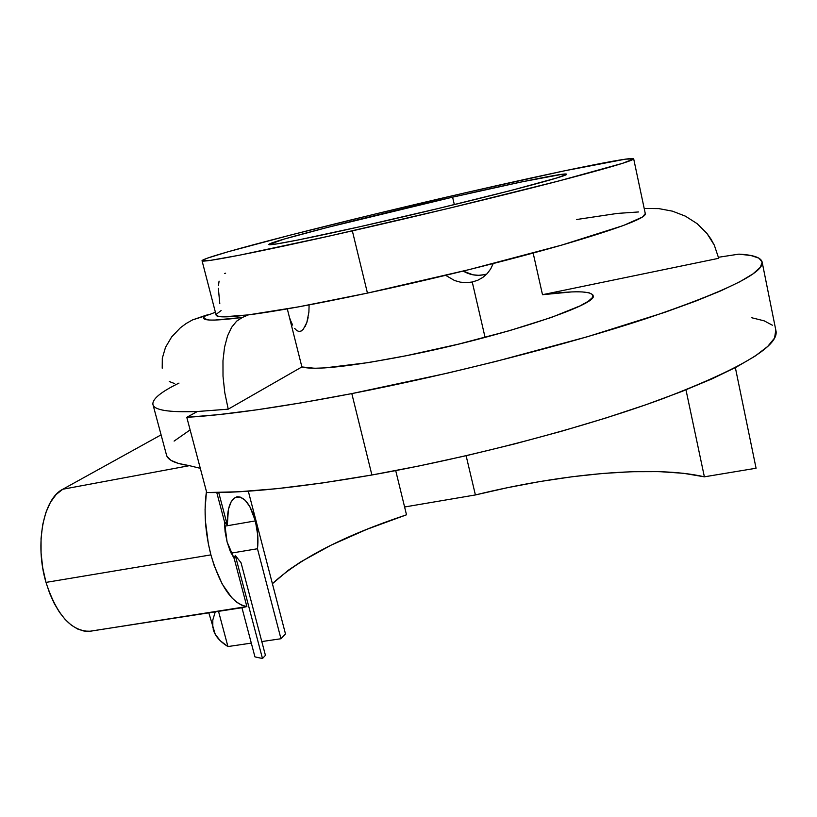 <?xml version="1.0" encoding="UTF-8"?>
<svg xmlns="http://www.w3.org/2000/svg" width="817" height="817" viewBox="0 0 817 817"><rect width="100%" height="100%" fill="white"/><g stroke="black" fill="none" stroke-linecap="round" stroke-linejoin="round"><path stroke-width="1.23" d="M477.843 280.221L472.246 282.008L466.374 282.662L460.39 282.161L454.579 280.537L445.653 275.339L454.579 280.537L460.39 282.161L466.374 282.662L472.246 282.008L477.843 280.221L482.878 277.382L477.843 280.221M487.218 273.583L482.878 277.382L487.218 273.583L490.68 268.956L487.218 273.583M484.195 274.696L478.548 275.319L472.869 274.798L463.219 271.081C470.735 275.441 478.599 276.412 486.809 274.012M292.639 325.105L290.668 320.703L292.639 325.105M296.796 330.589L294.682 328.434L296.796 330.589L298.961 331.477L296.796 330.589M301.126 331.048L298.961 331.477L301.126 331.048L303.23 329.343L306.835 322.49L305.17 326.443M308.121 317.65L306.835 322.49L308.897 312.135L309.071 306.109L308.897 312.135M309.03 304.925L309.071 306.109L309.03 304.925M169.262 381.519L174.664 383.592M775.793 330.007L774.577 338.024L767.684 346.459L755.02 356.171L736.413 367.058L711.842 378.935L681.511 391.598L645.849 404.762L605.54 418.1L561.473 431.264L514.792 443.876L466.742 455.58L418.661 466.047L371.898 474.994L322.296 482.99L277.484 488.607L238.687 491.773L206.721 492.549L186.787 417.303C225.778 415.118 280.793 407.213 351.81 393.6L371.898 474.994L351.81 393.6L447.267 373.185L495.756 361.471L587.566 336.686L664.701 312.37L695.604 301.146L720.727 290.883L739.865 281.742L753.008 273.858L760.351 267.282L762.179 262.043L758.901 258.141L750.976 255.527L738.874 254.138L718.48 257.273L738.874 254.138C753.744 254.914 761.526 257.712 762.23 262.512C763.098 273.348 724.148 292.129 645.369 318.865C566.62 344.764 451.229 374.288 351.81 393.6L302.035 402.71L257.202 409.766L218.507 414.638L186.787 417.303L197.346 411.513C168.813 412.524 154.005 410.165 152.922 404.446C154.005 410.165 168.813 412.524 197.346 411.513L228.219 409.174L224.767 392.609L223.01 376.208L222.97 360.777L224.532 347.276L227.514 336.001L231.65 327.27L236.664 321.132L242.302 317.476L248.399 314.882L298.716 306.835L367.446 293.099L352.341 230.864L367.446 293.099C315.576 304.128 275.891 311.389 248.399 314.882L223.082 316.863L218.782 316.496L216.096 314.964C216.291 317.527 227.055 317.496 248.399 314.882L242.302 317.476L214.309 320.121L208.917 320.019L203.903 318.436L204.168 317.006L206.18 315.199L209.826 314.412L192.536 319.907L186.205 323.481L180.424 327.74L171.672 336.9L165.504 347.348L162.307 358.224L162.215 368.201M237.665 496.756C230.445 498.493 226.993 507.96 227.31 525.147L218.711 492.518L227.31 525.147L224.44 521.552L216.781 492.549L224.44 521.552L225.094 531.734L227.085 541.906L224.44 521.552L227.31 525.147L228.392 509.379L231.16 501.771L235.184 497.502L240.004 496.971L245.069 500.157L249.839 506.642L255.364 520.899C257.825 530.631 258.519 539.925 257.467 548.748L231.129 553.14L257.467 548.748L280.966 638.741L285.48 633.91L248.307 491.17L285.48 633.91L280.966 638.741L261.808 641.57L280.966 638.741L257.467 548.748L257.743 535.166L255.364 520.899L224.573 526.209L255.364 520.899C250.88 505.315 244.977 497.267 237.665 496.756L236.583 496.94M189.432 465.659L178.453 463.453L171.039 460.369L167.076 456.499L166.423 454.742C167.414 459.951 175.083 463.586 189.432 465.659L62.827 489.23L161.092 434.858L62.827 489.23C43.464 498.595 34.498 543.897 45.997 582.398L49.694 593.397L54.218 603.416L59.437 612.199L65.207 619.511L71.334 625.158L77.666 629.039L84.028 631.061L90.258 631.235L246.867 606.561C232.294 603.834 220.304 586.606 210.909 554.876L45.997 582.398C56.608 614.782 71.069 631.081 89.39 631.316L241.944 607.725L254.945 656.878L262.482 658.522L235.276 555.356L234.213 558.583L246.867 606.561L241.944 607.725L254.945 656.878L262.482 658.522L265.433 655.357L241.076 562.842L235.276 555.356L262.482 658.522L265.433 655.357L241.076 562.842L235.276 555.356L234.213 558.583L246.867 606.561L241.934 605.285L236.879 602.364L231.844 597.809L222.275 584.186L214.156 565.548L210.909 554.876C205.179 532.398 203.699 511.268 206.446 491.507L205.077 509.43L205.373 520.643L208.325 543.652L210.909 554.876L45.997 582.398L42.739 567.886L41.064 552.997L41.054 538.393L42.688 524.708L45.875 512.525L50.44 502.322L56.179 494.469L62.827 489.23L189.432 465.659L199.379 468.1M186.205 323.481L192.536 319.907L206.18 315.199C197.918 320.836 209.959 321.592 242.302 317.476L236.664 321.132L231.65 327.27L227.514 336.001L224.532 347.276L222.97 360.777L223.01 376.208L224.767 392.609L228.219 409.174L197.346 411.513L186.787 417.303L206.721 492.549C246.131 493.1 301.187 487.249 371.898 474.994C470.868 457.459 585.013 427.332 662.495 398.798C739.957 369.1 777.825 346.704 776.109 331.59L762.23 262.512M352.341 230.864C258.448 252.228 200.042 263.472 202.034 260.705C203.678 256.221 346.796 219.936 466.17 192.598L375.636 213.931L291.516 234.796L228.3 251.687L207.089 258.243L202.085 260.572L210.5 260.357L239.391 255.221L329.547 236.011L449.575 208.131L558.716 180.996L622.615 163.308L633.665 158.917L625.485 159.141L564.006 170.916L466.17 192.598C554.661 172.234 634.217 155.761 633.686 158.876C632.685 160.908 604.825 169.027 550.127 183.222C495.97 197.152 419.162 215.678 352.341 230.864M452.608 197.163C514.618 182.906 567.182 172.121 566.498 174.246C570.96 175.614 469.53 201.85 374.503 223.419C309.888 238.155 267.455 246.438 268.803 244.477C268.783 241.75 367.813 216.546 452.608 197.163L454.334 204.618L452.608 197.163L521.961 181.834L562.535 174.225L566.201 174.542L556.663 177.983L511.422 190.371L438.606 208.417L359.357 226.84L297.868 240.035L276.626 243.936L268.854 244.579L284.112 239.085L327.26 227.473L452.608 197.163M490.68 268.956L493.162 263.687M485.073 337.411L472.246 282.008L485.073 337.411M571.44 291.935L542.498 294.702L533.154 253.066L542.498 294.702C574.198 290.556 591.069 290.862 593.101 295.631C599.106 304.414 500.627 337.196 406.284 355.712C349.155 366.731 314.361 370.469 301.892 366.935L287.298 308.877L301.892 366.935L314.596 368.263L324.696 367.905L368.457 362.585L406.284 355.712L458.633 344.11L509.297 330.722L551.414 317.425L579.968 305.926L588.301 301.269L592.519 297.49L592.713 294.651L589.067 292.782L581.857 291.883M209.826 314.412L215.382 312.217L209.826 314.412M221.121 310.531L216.188 314.351M213.104 628.835C214.657 635.483 219.599 641.396 227.933 646.553L218.527 611.361L227.933 646.553L251.299 643.112L227.933 646.553L220.263 640.742L215.249 634.309L208.825 612.862M272.408 583.695L288.513 570.103L301.065 561.677L331.222 545.102L366.843 529.334L406.509 514.802C344.151 535.625 299.451 558.583 272.408 583.695M215.137 612.27L212.808 619.991L212.808 627.364M395.704 470.592L406.509 514.802L395.704 470.592M475.402 494.949L466.119 455.723L475.402 494.949L507.868 487.596L540.282 481.489L572.145 476.74L602.956 473.441L632.184 471.705L659.237 471.623L683.523 473.309L704.377 476.822C653.273 464.955 561.34 473.789 475.402 494.949L404.599 506.989L475.402 494.949M685.974 389.832L704.377 476.822L756.072 468.233L735.351 367.609L756.072 468.233L704.377 476.822L685.974 389.832M751.803 317.772L764.161 320.836L772.392 325.207M166.423 454.742L152.891 404.282C152.432 398.88 161.133 391.823 178.994 383.091M638.537 211.96L617.315 213.421L576.424 219.548M644.194 208.458L658.798 208.611L672.473 211.164L685.402 216.158L697.115 223.644L706.94 233.417L714.313 245.171L718.705 258.305L714.313 245.171L710.974 239.095L706.94 233.417L697.115 223.644L685.402 216.158L672.473 211.164L658.798 208.611L644.194 208.458M289.432 317.384L290.668 320.703M645.277 213.594L642.489 217.016L623.402 225.523L561.647 245.12L469.295 269.579L367.446 293.099C434.031 278.852 510.216 259.949 563.689 244.528C617.662 228.678 644.889 218.496 645.369 213.983L633.686 158.876M228.219 409.174L301.892 366.935L228.219 409.174M542.498 294.702L718.705 258.305L542.498 294.702M174.103 441.088L190.126 429.905M227.085 541.906L230.22 551.138L234.213 558.583L227.085 541.906M218.353 288.299L219.793 303.689M219.079 281.13L218.445 285.684M225.625 273.205L224.512 273.47M243.17 607.491L89.39 631.316M216.096 314.964L202.065 260.797"/></g></svg>
